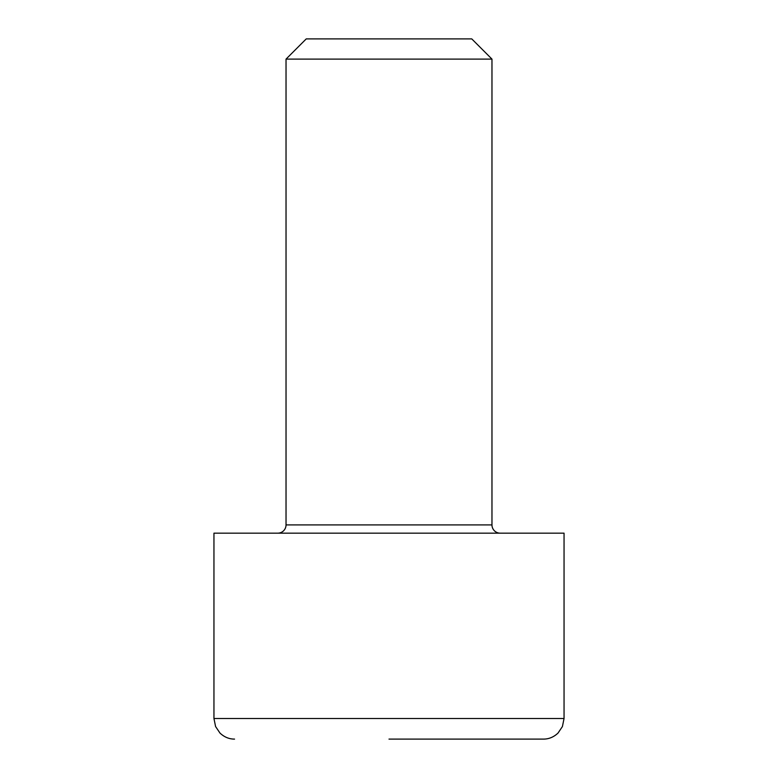<?xml version="1.0" encoding="UTF-8"?>
<svg xmlns="http://www.w3.org/2000/svg" width="778" height="778" viewBox="0 0 778 778"><rect width="100%" height="100%" fill="white"/><g stroke="black" fill="none" stroke-linecap="round" stroke-linejoin="round"><path stroke-width="1.17" d="M500.205 533.163A8.237 8.237 0 0 1 491.968 524.917L491.968 59.109L286.032 59.109L286.032 524.917L491.968 524.917M277.795 533.163A8.237 8.237 0 0 0 286.032 524.917M389 739.1L543.452 739.1C548.86 739.11 553.712 737.106 558.02 733.07L562.416 726.545L564.05 718.502L213.95 718.502L215.584 726.545L219.98 733.07C224.288 737.106 229.14 739.11 234.548 739.1M491.968 59.109L471.76 38.9L306.24 38.9L286.032 59.109M213.95 718.502L213.95 533.163L564.05 533.163L564.05 718.502"/></g></svg>
